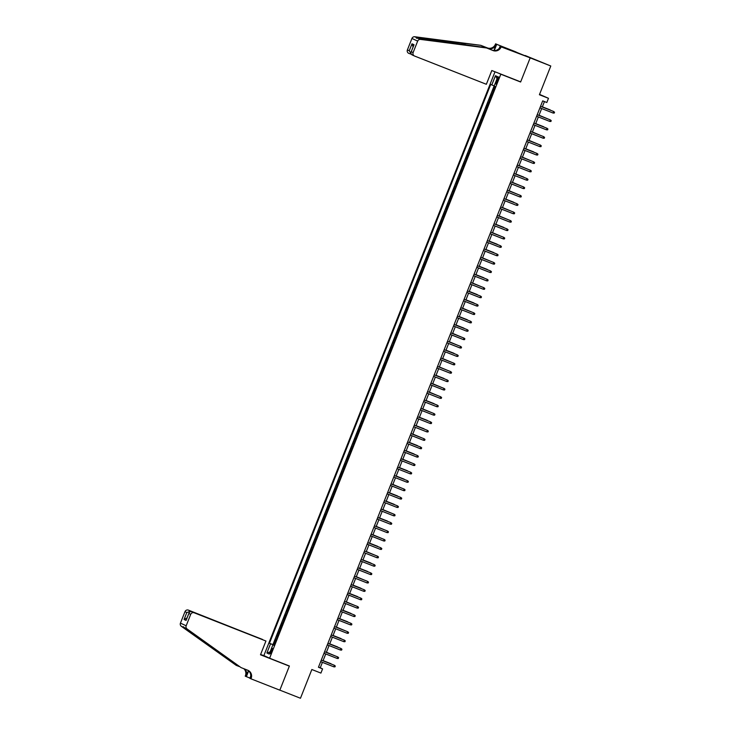 <?xml version="1.0" encoding="UTF-8"?>
<svg xmlns="http://www.w3.org/2000/svg" width="735" height="735" viewBox="0 0 735 735"><rect width="100%" height="100%" fill="white"/><g stroke="black" fill="none" stroke-linecap="round" stroke-linejoin="round"><path stroke-width="1.1" d="M271.877 651.329A2.885 0.542 -68.5 0 0 272.437 648.417A2.885 0.542 -68.5 0 0 270.884 650.87A2.885 0.542 -68.5 0 0 270.324 653.792A2.885 0.542 -68.5 0 0 271.877 651.329M495.013 71.782L263.874 655.574L269.607 658.22L500.829 74.217L498.734 73.252M525.158 55.511L550.791 66.003L539.407 94.742L548.485 98.306L539.545 94.392M269.607 658.22L289.397 666.011L279.842 690.137L300.468 698.25L311.842 669.511L320.91 673.085L322.573 668.887L320.249 667.812L322.417 662.345M518.524 81.043L520.619 82.008L530.174 57.881L550.791 66.003M494.618 86.243L492.707 91.076L493.341 91.324M492 94.714L491.375 94.429L489.381 99.464L490.015 99.712L489.381 99.464M488.674 103.102L488.058 102.817L486.065 107.852L486.699 108.1M485.357 111.499L484.733 111.206L482.739 116.24L483.373 116.497M482.031 119.888L481.416 119.603L479.422 124.638L480.056 124.886L479.422 124.638M478.705 128.276L478.09 127.991L476.096 133.026L476.73 133.274M475.389 136.664L474.764 136.379L472.77 141.414L473.404 141.662M472.063 145.061L471.447 144.777L469.454 149.811L470.088 150.059L469.454 149.811M468.746 153.45L468.121 153.165L466.128 158.2L466.762 158.448M465.42 161.838L464.805 161.553L462.811 166.588L463.445 166.836M462.094 170.235L461.479 169.941L459.485 174.976L460.119 175.233L459.485 174.976M458.778 178.623L458.153 178.339L456.159 183.373L456.802 183.621M455.452 187.012L454.836 186.727L452.843 191.761L453.477 192.01M452.135 195.409L451.51 195.115L449.517 200.15L450.151 200.398M448.809 203.797L448.194 203.512L446.2 208.547L446.834 208.795M445.483 212.185L444.868 211.9L442.874 216.935L443.508 217.183M442.167 220.573L441.542 220.289L439.548 225.323L440.191 225.571M438.841 228.971L438.225 228.677L436.232 233.712L436.866 233.969M435.524 237.359L434.899 237.074L432.906 242.109L433.54 242.357M432.198 245.747L431.583 245.462L429.589 250.497L430.223 250.745M428.882 254.145L428.257 253.851L426.263 258.885L426.897 259.143M425.556 262.533L424.931 262.248L422.937 267.283L423.58 267.531M422.23 270.921L421.614 270.636L419.621 275.671L420.255 275.919M418.913 279.309L418.288 279.024L416.295 284.059L416.929 284.307M415.587 287.707L414.972 287.422L412.978 292.447L413.612 292.705M412.271 296.095L411.646 295.81L409.652 300.845L410.286 301.093M408.945 304.483L408.32 304.198L406.326 309.233L406.969 309.481M405.619 312.88L405.003 312.586L403.01 317.621L403.644 317.878M402.302 321.269L401.677 320.984L399.684 326.018L400.318 326.267M398.976 329.657L398.361 329.372L396.367 334.407L397.001 334.655M395.66 338.045L395.035 337.76L393.041 342.795L393.675 343.043L393.041 342.795M392.334 346.442L391.709 346.157L389.715 351.192L390.358 351.44M389.008 354.83L388.392 354.546L386.399 359.58L387.033 359.828M385.691 363.219L385.066 362.934L383.073 367.969L383.707 368.217L383.073 367.969M382.365 371.616L381.75 371.322L379.756 376.357L380.39 376.614M379.049 380.004L378.424 379.719L376.43 384.754L377.064 385.002M375.723 388.392L375.098 388.108L373.104 393.142L373.748 393.39L373.104 393.142M372.397 396.781L371.781 396.496L369.788 401.531L370.422 401.779M369.08 405.178L368.456 404.893L366.462 409.928L367.096 410.176M365.754 413.566L365.139 413.281L363.145 418.316L363.779 418.564L363.145 418.316M362.438 421.954L361.813 421.669L359.819 426.704L360.453 426.952M359.112 430.352L358.487 430.058L356.493 435.092L357.137 435.35M355.786 438.74L355.17 438.455L353.177 443.49L353.811 443.738L353.177 443.49M352.469 447.128L351.844 446.843L349.851 451.878L350.485 452.126M349.143 455.525L348.528 455.231L346.534 460.266L347.168 460.514M345.827 463.914L345.202 463.629L343.208 468.664L343.842 468.912L343.208 468.664M342.501 472.302L341.876 472.017L339.892 477.052L340.525 477.3M339.175 480.69L338.559 480.405L336.566 485.44L337.2 485.688M335.858 489.087L335.233 488.793L333.24 493.828L333.874 494.085L333.24 493.828M332.532 497.476L331.917 497.191L329.923 502.225L330.557 502.474M329.216 505.864L328.591 505.579L326.597 510.614L327.231 510.862M325.89 514.261L325.265 513.967L323.281 519.002L323.914 519.259L323.281 519.002M322.564 522.649L321.948 522.364L319.955 527.399L320.589 527.647M319.247 531.038L318.623 530.753L316.629 535.787L317.263 536.036M315.921 539.426L315.306 539.141L313.312 544.176L313.946 544.424M312.605 547.823L311.98 547.538L309.986 552.564L310.62 552.821M309.279 556.211L308.654 555.926L306.67 560.961L307.303 561.209M305.953 564.599L305.337 564.315L303.344 569.349L303.978 569.597M302.636 572.997L302.012 572.703L300.018 577.738L300.652 577.995M299.31 581.385L298.695 581.1L296.701 586.135L297.335 586.383M295.994 589.773L295.369 589.488L293.375 594.523L294.009 594.771M292.668 598.161L292.052 597.877L290.059 602.911L290.692 603.159M289.342 606.559L288.726 606.274L286.733 611.309L287.367 611.557M286.025 614.947L285.4 614.662L283.407 619.697L284.041 619.945M282.699 623.335L282.084 623.05L280.09 628.085L280.724 628.333M279.383 631.732L278.758 631.438L276.764 636.473L277.398 636.73M548.485 98.306L546.822 102.505L542.696 100.879L318.448 667.261L322.573 668.887M497.172 79.38L496.437 81.227A2.802 0.524 -68.5 0 0 495.895 84.047A2.802 0.524 -68.5 0 0 497.402 81.668L498.128 79.821A2.802 0.524 -68.5 0 0 498.679 77A2.802 0.524 -68.5 0 0 497.172 79.38L498.155 79.766M274.017 645.275L272.896 644.852L273.98 645.358L495.243 86.528L494.159 86.023L497.806 76.798L495.454 75.705L491.798 84.938L490.714 84.433L269.46 643.263L274.054 645.183M272.896 644.852L269.249 654.086L266.888 652.992L270.544 643.768M493.323 91.36L492.707 91.076M494.15 85.885L272.924 644.632L274.082 645.119M276.057 640.121L275.441 639.836L273.448 644.871M277.389 636.767L276.764 636.473M280.706 628.37L280.09 628.085M284.032 619.982L283.407 619.697M287.348 611.593L286.733 611.309M290.674 603.196L290.059 602.911M294 594.808L293.375 594.523M297.317 586.42L296.701 586.135M300.643 578.032L300.018 577.738M303.959 569.634L303.344 569.349M307.285 561.246L306.67 560.961M310.611 552.858L309.986 552.564M313.928 544.46L313.312 544.176M317.254 536.072L316.629 535.787M320.57 527.684L319.955 527.399M327.222 510.899L326.597 510.614M330.539 502.51L329.923 502.225M337.181 485.725L336.566 485.44M340.507 477.337L339.892 477.052M347.15 460.551L346.534 460.266M350.476 452.163L349.851 451.878M357.118 435.386L356.493 435.092M360.444 426.989L359.819 426.704M367.087 410.213L366.462 409.928M370.403 401.815L369.788 401.531M377.055 385.039L376.43 384.754M380.372 376.651L379.756 376.357M387.014 359.865L386.399 359.58M390.34 351.477L389.715 351.192M396.983 334.691L396.367 334.407M400.309 326.303L399.684 326.018M403.625 317.915L403.01 317.621M406.951 309.518L406.326 309.233M410.277 301.129L409.652 300.845M413.594 292.741L412.978 292.447M416.92 284.344L416.295 284.059M420.236 275.956L419.621 275.671M423.562 267.568L422.937 267.283M426.888 259.179L426.263 258.885M430.205 250.782L429.589 250.497M433.531 242.394L432.906 242.109M436.847 234.006L436.232 233.712M440.173 225.608L439.548 225.323M443.499 217.22L442.874 216.935M446.816 208.832L446.2 208.547M450.142 200.434L449.517 200.15M453.458 192.046L452.843 191.761M456.784 183.658L456.159 183.373M463.427 166.873L462.811 166.588M466.753 158.484L466.128 158.2M473.395 141.699L472.77 141.414M476.721 133.311L476.096 133.026M483.364 116.534L482.739 116.24M486.68 108.137L486.065 107.852M520.619 82.008L500.829 74.217M323.023 660.811L325.743 653.948M326.349 652.423L329.06 645.56M329.666 644.035L332.385 637.171M332.992 635.637L335.711 628.774M336.308 627.249L339.028 620.386M339.634 618.861L342.354 611.998M342.96 610.473L345.671 603.61M346.277 602.075L348.996 595.212M349.603 593.687L352.313 586.824M352.919 585.299L355.639 578.436M356.245 576.901L358.965 570.038M359.571 568.513L362.281 561.65M362.888 560.125L365.607 553.262M366.214 551.737L368.924 544.865M369.53 543.34L372.25 536.476M372.856 534.951L375.576 528.088M376.173 526.563L378.892 519.7M379.499 518.166L382.218 511.303M382.825 509.778L385.535 502.915M386.141 501.389L388.861 494.526M389.467 493.001L392.187 486.129M392.784 484.604L395.503 477.741M396.11 476.216L398.829 469.353M399.436 467.827L402.146 460.964M402.752 459.43L405.472 452.567M406.078 451.042L408.798 444.179M409.395 442.654L412.114 435.791M412.721 434.266L415.44 427.393M416.047 425.868L418.757 419.005M419.363 417.48L422.083 410.617M422.689 409.092L425.409 402.229M426.006 400.694L428.725 393.831M429.332 392.306L432.051 385.443M432.658 383.918L435.368 377.055M435.974 375.521L438.694 368.658M439.3 367.132L442.02 360.269M442.617 358.744L445.337 351.881M445.943 350.356L448.662 343.493M449.269 341.959L451.979 335.096M452.585 333.571L455.305 326.707M455.911 325.182L458.631 318.319M459.228 316.785L461.947 309.922M462.554 308.397L465.273 301.534M465.88 300.009L468.59 293.146M469.196 291.62L471.916 284.748M472.522 283.223L475.242 276.36M475.839 274.835L478.558 267.972M479.165 266.447L481.884 259.584M482.491 258.049L485.201 251.186M485.807 249.661L488.527 242.798M489.133 241.273L491.853 234.41M492.45 232.885L495.17 226.012M495.776 224.487L498.495 217.624M499.102 216.099L501.812 209.236M502.418 207.711L505.138 200.848M505.744 199.314L508.464 192.451M509.061 190.925L511.78 184.062M512.387 182.537L515.106 175.674M515.713 174.14L518.423 167.277M519.029 165.752L521.749 158.889M522.355 157.363L525.075 150.5M525.672 148.975L528.391 142.112M528.998 140.578L531.717 133.715M532.324 132.19L535.034 125.327M535.64 123.802L538.36 116.938M538.966 115.404L541.686 108.541M542.283 107.016L544.442 101.568M318.503 667.123L320.249 667.812M494.205 85.903L491.798 84.938M272.924 644.632L269.46 643.263M497.044 78.737L495.454 75.705M266.888 652.992L270.103 651.908M553.078 113.034L554.227 113.089L554.558 112.253L553.675 111.518L553.078 113.034L539.94 107.861M553.4 111.389L540.537 106.327L553.4 111.389M550.304 109.956L542.356 106.832L550.304 109.956M550.515 110.259L551.029 110.461M486.359 84.286L414.604 56.053A2.71 2.655 114.8 0 1 413.125 52.562L417.664 41.105L411.931 38.45A2.71 2.655 -65.2 0 1 414.779 36.75L480.718 45.304L487.314 47.894A6.321 6.202 114.8 0 0 495.408 44.293L495.592 43.834L530.192 57.844L520.674 81.879L491.807 70.523L486.359 84.286M480.718 45.304L417.048 37.797C415.835 38.091 416.24 38.275 418.243 38.358L485.596 47.564L492.193 50.155A6.321 6.202 114.8 0 0 500.296 46.553L530.192 57.844M485.596 47.564L493.038 50.55A6.321 6.202 114.8 0 0 501.141 46.948M493.929 50.559L496.254 44.688A6.321 6.202 114.8 0 1 488.159 48.289L481.563 45.689M408.871 53.398A2.71 2.655 -65.2 0 1 407.401 49.907L411.931 38.45M418.243 38.358L420.512 39.405L486.441 47.95M518.423 53.131L515.437 51.735M518.423 53.122L501.325 46.489M495.592 43.834L496.713 44.348L494.251 50.577M515.189 51.625L496.713 44.348M411.765 54.693L409.248 50.761L412.004 43.797L413.098 46.976M499.295 48.253L500.204 45.965M420.512 39.405A2.71 2.655 114.8 0 0 417.664 41.105M414.779 36.75L417.048 37.797L416.506 38.202M408.733 53.333L411.288 54.234M412.004 43.797L414.035 44.743L413.667 45.662M414.035 44.743L411.049 52.157L413.805 45.193M413.125 52.562L411.278 51.707C410.553 53.15 410.893 54.243 412.289 54.978M262.487 639.505L188.445 610.133L190.613 611.575M262.514 639.441L190.76 611.208L186.828 612.531L184.981 611.676L180.442 623.133L186.175 625.779A2.71 2.655 114.8 0 0 187.085 628.967L241.098 667.619L247.695 670.21A6.321 6.202 -65.2 0 1 251.149 678.359L250.966 678.818L279.833 690.174L289.351 666.14L287.247 665.166M241.098 667.619L184.825 627.92C183.318 626.56 182.923 626.376 183.621 627.359L236.22 665.359L239.38 666.599M236.22 665.359L181.361 626.312A2.71 2.655 -65.2 0 1 180.442 623.133M289.351 666.14L260.484 654.784L265.932 641.021L194.178 612.788A2.71 2.655 114.8 0 0 190.705 614.331L186.175 625.779M249.928 678.093L245.233 676.163L245.416 675.704A6.321 6.202 -65.2 0 0 243.781 668.666M250.966 678.818L249.845 678.304L250.736 676.044M265.969 656.539L260.622 654.435M265.932 641.021L194.178 612.788M248.393 670.706L246.262 676.099L245.416 675.704M248.641 670.917L246.354 676.687M184.981 611.676A2.71 2.655 -65.2 0 1 188.445 610.133M183.428 626.753L183.621 627.359L181.361 626.312M247.594 670.173A6.321 6.202 -65.2 0 1 250.295 677.964L251.149 678.359M244.498 668.951A6.321 6.202 -65.2 0 1 246.262 676.099M190.705 614.331L188.858 613.468L189.005 612.972L186.47 619.495M186.249 619.936L188.858 613.468C189.336 611.887 190.337 611.299 191.863 611.713M186.102 620.432L184.072 619.495L187.021 617.97M549.762 121.422L550.901 121.477L551.232 120.641L550.359 119.915L549.762 121.422L536.614 116.249M537.212 114.743L550.359 119.915L537.221 114.724M546.436 129.81L547.584 129.875L547.915 129.029L547.033 128.303L546.436 129.81L533.288 124.638M546.757 128.175L533.895 123.112L546.757 128.175M543.119 138.208L544.258 138.263L544.589 137.417L543.716 136.692L543.119 138.208L529.972 133.035M543.431 136.563L530.578 131.501L543.431 136.563M539.793 146.596L540.932 146.651L541.272 145.815L540.39 145.08L539.793 146.596L526.646 141.423M527.243 139.907L540.39 145.08L527.252 139.898M547.189 118.647L539.04 115.22M547.704 118.85L539.031 115.239M543.661 126.742L535.714 123.618L543.661 126.742M543.872 127.036L544.387 127.238M540.547 135.424L532.397 132.006M541.061 135.635L532.388 132.024M537.23 143.821L529.071 140.394M537.744 144.023L529.062 140.413M536.467 154.984L537.616 155.039L537.946 154.203L537.064 153.477L536.467 154.984L523.329 149.811M536.789 153.349L523.926 148.286L536.789 153.349M533.693 151.915L525.745 148.782L533.693 151.915M533.904 152.209L534.418 152.411M533.151 163.372L534.29 163.436L534.621 162.591L533.748 161.865L533.151 163.372L520.003 158.2M533.472 161.737L520.61 156.674L533.472 161.737M530.578 160.597L522.429 157.18M531.093 160.8L522.42 157.189M529.825 171.769L530.973 171.825L531.304 170.989L530.422 170.254L529.825 171.769L516.677 166.597M517.275 165.081L530.422 170.254L517.284 165.063M527.261 168.995L519.103 165.568M527.776 169.197L519.094 165.586M526.508 180.158L527.647 180.213L527.978 179.377L527.105 178.651L526.508 180.158L513.361 174.985M526.82 178.522L513.967 173.46L526.82 178.522M523.724 177.08L515.786 173.956L523.724 177.08M523.936 177.383L524.45 177.585M523.182 188.546L524.321 188.61L524.661 187.765L523.779 187.039L523.182 188.546L510.035 183.373M523.504 186.91L510.641 181.848L523.504 186.91M520.619 185.771L512.46 182.353M521.133 185.973L512.451 182.363M519.856 196.943L521.005 196.998L521.336 196.162L520.453 195.427L519.856 196.943L506.718 191.771M507.315 190.255L520.453 195.427L507.315 190.236M517.293 194.169L509.134 190.742M517.808 194.371L509.134 190.76M516.54 205.331L517.679 205.387L518.01 204.55L517.137 203.815L516.54 205.331L503.392 200.159M516.861 203.687L503.999 198.634L516.861 203.687M513.756 202.254L505.818 199.13L513.756 202.254M513.967 202.557L514.482 202.759M513.214 213.72L514.362 213.775L514.693 212.939L513.811 212.213L513.214 213.72L500.066 208.547M513.535 212.084L500.673 207.022L513.535 212.084M510.65 210.945L502.492 207.518M511.165 211.147L502.483 207.536M509.897 222.108L511.036 222.172L511.367 221.327L510.494 220.601L509.897 222.108L496.75 216.935M497.347 215.428L510.494 220.601L497.356 215.41M507.325 219.333L499.175 215.915M507.839 219.535L499.166 215.934M506.571 230.505L507.71 230.56L508.05 229.724L507.168 228.989L506.571 230.505L493.424 225.333M506.893 228.861L494.03 223.798L506.893 228.861M503.797 227.427L495.849 224.304L503.797 227.427M504.008 227.731L504.522 227.933M503.245 238.893L504.394 238.948L504.724 238.112L503.842 237.387L503.245 238.893L490.107 233.721M503.567 237.258L490.704 232.196L503.567 237.258M500.682 236.119L492.524 232.692M501.196 236.321L492.524 232.71M499.929 247.282L501.068 247.346L501.399 246.501L500.526 245.775L499.929 247.282L486.781 242.109M487.378 240.602L500.526 245.775L487.388 240.584M497.145 244.213L489.207 241.089L497.145 244.213M497.356 244.507L497.871 244.709M496.603 255.679L497.751 255.734L498.082 254.898L497.2 254.163L496.603 255.679L483.455 250.506M496.924 254.034L484.062 248.972L496.924 254.034M493.828 252.601L485.881 249.477L493.828 252.601M494.039 252.904L494.554 253.106M493.286 264.067L494.425 264.122L494.756 263.286L493.883 262.551L493.286 264.067L480.139 258.895M493.598 262.423L480.745 257.369L493.598 262.423M490.714 261.292L482.564 257.866M491.228 261.495L482.555 257.884M489.96 272.455L491.099 272.51L491.439 271.674L490.557 270.949L489.96 272.455L476.813 267.283M477.41 265.776L490.557 270.949L477.419 265.758M487.186 269.387L479.238 266.254L487.186 269.387M487.397 269.681L487.911 269.883M486.634 280.844L487.783 280.908L488.113 280.063L487.232 279.337L486.634 280.844L473.496 275.671M486.956 279.208L474.093 274.146L486.956 279.208M483.86 277.775L475.912 274.651L483.86 277.775M484.071 278.069L484.586 278.271M483.318 289.241L484.457 289.296L484.788 288.46L483.915 287.725L483.318 289.241L470.17 284.068M483.639 287.596L470.777 282.543L483.639 287.596M480.745 286.466L472.596 283.039M481.26 286.668L472.587 283.058M479.992 297.629L481.14 297.684L481.471 296.848L480.589 296.122L479.992 297.629L466.844 292.457M467.451 290.95L480.589 296.122L467.451 290.931M477.217 294.56L469.27 291.427L477.217 294.56M477.428 294.854L477.943 295.057M476.675 306.017L477.814 306.082L478.145 305.236L477.272 304.51L476.675 306.017L463.528 300.845M464.125 299.338L477.272 304.51L464.134 299.32M473.891 302.949L465.953 299.825L473.891 302.949M474.103 303.243L474.617 303.445M473.349 314.415L474.488 314.47L474.828 313.634L473.946 312.899L473.349 314.415L460.202 309.242M460.799 307.726L473.946 312.899L460.808 307.708M470.786 311.64L462.627 308.213M471.3 311.842L462.618 308.231M470.023 322.803L471.172 322.858L471.502 322.022L470.63 321.296L470.023 322.803L456.885 317.63M457.482 316.123L470.63 321.296L457.482 316.105M466.707 331.191L467.846 331.246L468.177 330.41L467.304 329.684L466.707 331.191L453.559 326.018M454.156 324.512L467.304 329.684L454.166 324.493M463.381 339.588L464.529 339.644L464.86 338.798L463.978 338.072L463.381 339.588L450.233 334.407M450.84 332.9L463.978 338.072L450.84 332.881M467.249 319.725L459.301 316.601L467.249 319.725M467.46 320.028L467.974 320.23M463.923 328.122L455.985 324.989L463.923 328.122M464.134 328.416L464.649 328.618M460.817 336.805L452.659 333.387M461.332 337.016L452.659 333.405M460.064 347.977L461.203 348.032L461.534 347.196L460.661 346.461L460.064 347.977L446.917 342.804M460.376 346.332L447.523 341.279L460.376 346.332M457.492 345.202L449.342 341.775M458.006 345.404L449.333 341.793M456.738 356.365L457.877 356.42L458.217 355.584L457.335 354.858L456.738 356.365L443.591 351.192M444.188 349.685L457.335 354.858L444.197 349.667M453.964 353.296L446.016 350.163L453.964 353.296M454.175 353.59L454.689 353.792M453.412 364.753L454.561 364.817L454.892 363.972L454.019 363.246L453.412 364.753L440.274 359.58M440.871 358.074L454.019 363.246L440.871 358.055M450.849 361.978L442.69 358.561M451.363 362.18L442.69 358.57M450.096 373.15L451.235 373.205L451.566 372.369L450.693 371.634L450.096 373.15L436.948 367.978M450.417 371.506L437.555 366.443L450.417 371.506M447.523 370.376L439.374 366.949M448.038 370.578L439.365 366.967M446.77 381.538L447.918 381.594L448.249 380.758L447.367 380.032L446.77 381.538L433.622 376.366M447.091 379.903L434.229 374.841L447.091 379.903M443.995 378.461L436.048 375.337L443.995 378.461M444.206 378.764L444.721 378.966M443.453 389.927L444.592 389.991L444.923 389.146L444.05 388.42L443.453 389.927L430.306 384.754M430.903 383.247L444.05 388.42L430.912 383.229M440.881 387.152L432.731 383.734M441.395 387.354L432.722 383.743M440.127 398.324L441.266 398.379L441.606 397.534L440.724 396.808L440.127 398.324L426.98 393.151M440.449 396.679L427.586 391.617L440.449 396.679M437.564 395.549L429.405 392.123M438.078 395.752L429.396 392.141M436.801 406.712L437.95 406.767L438.281 405.931L437.408 405.196L436.801 406.712L423.663 401.54M437.123 405.068L424.26 400.015L437.123 405.068M434.027 403.634L426.079 400.511L434.027 403.634M434.238 403.938L434.752 404.14M433.485 415.1L434.624 415.156L434.955 414.319L434.082 413.594L433.485 415.1L420.337 409.928M420.935 408.421L434.082 413.594L420.944 408.403M430.921 412.326L422.763 408.899M431.436 412.528L422.754 408.917M430.159 423.489L431.307 423.553L431.638 422.708L430.756 421.982L430.159 423.489L417.011 418.316M430.48 421.853L417.618 416.791L430.48 421.853M427.384 420.42L419.437 417.296L427.384 420.42M427.595 420.714L428.11 420.916M426.842 431.886L427.981 431.941L428.312 431.105L427.439 430.37L426.842 431.886L413.695 426.713M427.154 430.241L414.301 425.179L427.154 430.241M424.058 428.808L416.12 425.684L424.058 428.808M424.27 429.111L424.784 429.313M423.516 440.274L424.655 440.329L424.995 439.493L424.113 438.767L423.516 440.274L410.369 435.102M410.966 433.595L424.113 438.767L410.975 433.577M420.953 437.5L412.794 434.073M421.467 437.702L412.785 434.091M420.19 448.662L421.339 448.727L421.669 447.881L420.797 447.156L420.19 448.662L407.052 443.49M420.512 447.027L407.649 441.965L420.512 447.027M417.416 445.594L409.469 442.47L417.416 445.594M417.627 445.888L418.142 446.09M416.874 457.06L418.013 457.115L418.344 456.279L417.471 455.544L416.874 457.06L403.726 451.887M417.195 455.415L404.333 450.353L417.195 455.415M414.09 453.982L406.152 450.858L414.09 453.982M414.31 454.285L414.825 454.487M413.548 465.448L414.696 465.503L415.027 464.667L414.145 463.932L413.548 465.448L400.4 460.275M401.007 458.759L414.145 463.932L401.007 458.75M410.984 462.673L402.826 459.246M411.499 462.875L402.826 459.265M410.231 473.836L411.37 473.891L411.701 473.055L410.828 472.329L410.231 473.836L397.084 468.664M410.543 472.201L397.69 467.138L410.543 472.201M407.447 470.767L399.509 467.635L407.447 470.767M407.659 471.062L408.173 471.264M406.905 482.224L408.044 482.289L408.384 481.443L407.502 480.718L406.905 482.224L393.758 477.052M407.227 480.589L394.364 475.527L407.227 480.589M404.131 479.156L396.183 476.032L404.131 479.156M404.342 479.45L404.856 479.652M403.579 490.622L404.728 490.677L405.058 489.841L404.186 489.106L403.579 490.622L390.441 485.449M391.038 483.933L404.186 489.106L391.048 483.915M401.016 487.847L392.858 484.42M401.531 488.049L392.858 484.438M400.263 499.01L401.402 499.065L401.733 498.229L400.86 497.503L400.263 499.01L387.115 493.837M400.584 497.375L387.722 492.312L400.584 497.375M397.479 495.941L389.541 492.808L397.479 495.941M397.699 496.235L398.214 496.437M396.937 507.398L398.085 507.462L398.416 506.617L397.534 505.891L396.937 507.398L383.799 502.225M397.258 505.763L384.396 500.7L397.258 505.763M394.162 504.329L386.215 501.206L394.162 504.329M394.373 504.623L394.888 504.826M393.62 515.795L394.759 515.851L395.09 515.014L394.217 514.279L393.62 515.795L380.473 510.623M381.07 509.107L394.217 514.279L381.079 509.089M391.048 513.021L382.898 509.594M391.562 513.223L382.889 509.612M390.294 524.184L391.443 524.239L391.773 523.403L390.891 522.677L390.294 524.184L377.147 519.011M390.616 522.539L377.753 517.486L390.616 522.539M387.52 521.106L379.572 517.982L387.52 521.106M387.731 521.409L388.245 521.611M386.968 532.572L388.117 532.627L388.447 531.791L387.575 531.065L386.968 532.572L373.83 527.399M387.29 530.936L374.437 525.874L387.29 530.936M384.405 529.797L376.256 526.37M384.919 529.999L376.246 526.389M383.652 540.96L384.791 541.024L385.122 540.179L384.249 539.453L383.652 540.96L370.504 535.787M371.101 534.281L384.249 539.453L371.111 534.262M381.088 538.185L372.93 534.768M381.603 538.387L372.921 534.786M380.326 549.357L381.474 549.413L381.805 548.576L380.923 547.841L380.326 549.357L367.188 544.185M380.647 547.713L367.785 542.66L380.647 547.713M377.551 546.28L369.604 543.156L377.551 546.28M377.762 546.583L378.277 546.785M377.009 557.746L378.148 557.801L378.479 556.965L377.606 556.239L377.009 557.746L363.862 552.573M377.321 556.11L364.468 551.048L377.321 556.11M374.437 554.971L366.287 551.544M374.951 555.173L366.278 551.562M373.683 566.134L374.832 566.198L375.162 565.353L374.28 564.627L373.683 566.134L360.536 560.961M361.133 559.454L374.28 564.627L361.142 559.436M370.909 563.065L362.961 559.941L370.909 563.065M371.12 563.359L371.634 563.561M370.366 574.531L371.506 574.586L371.837 573.75L370.964 573.015L370.366 574.531L357.219 569.359M370.679 572.887L357.826 567.824L370.679 572.887M367.583 571.453L359.645 568.33L367.583 571.453M367.794 571.757L368.308 571.959M367.041 582.919L368.18 582.974L368.511 582.138L367.638 581.413L367.041 582.919L353.893 577.747M367.362 581.275L354.5 576.222L367.362 581.275M364.477 580.145L356.319 576.718M364.992 580.347L356.31 576.736M363.715 591.308L364.863 591.363L365.194 590.527L364.312 589.801L363.715 591.308L350.577 586.135M351.174 584.628L364.312 589.801L351.174 584.61M360.94 588.239L352.993 585.106L360.94 588.239M361.151 588.533L361.666 588.735M360.398 599.705L361.537 599.76L361.868 598.915L360.995 598.189L360.398 599.705L347.251 594.523M360.71 598.06L347.857 592.998L360.71 598.06M357.614 596.627L349.676 593.503L357.614 596.627M357.826 596.921L358.34 597.132M357.072 608.093L358.221 608.148L358.551 607.312L357.669 606.577L357.072 608.093L343.925 602.92M357.394 606.448L344.531 601.395L357.394 606.448M354.509 605.318L346.35 601.891M355.023 605.521L346.341 601.91M353.755 616.481L354.895 616.536L355.225 615.7L354.353 614.975L353.755 616.481L340.608 611.309M341.205 609.802L354.353 614.975L341.215 609.784M350.972 613.413L343.034 610.28L350.972 613.413M351.183 613.707L351.697 613.909M350.43 624.869L351.569 624.934L351.9 624.088L351.027 623.363L350.43 624.869L337.282 619.697M350.751 623.234L337.889 618.172L350.751 623.234M347.655 621.801L339.708 618.677L347.655 621.801M347.866 622.095L348.381 622.297M347.104 633.267L348.252 633.322L348.583 632.486L347.701 631.751L347.104 633.267L333.966 628.094M334.563 626.578L347.701 631.751L334.563 626.56M344.54 630.492L336.382 627.065M345.055 630.694L336.382 627.084M343.787 641.655L344.926 641.71L345.257 640.874L344.384 640.148L343.787 641.655L330.64 636.482M331.237 634.976L344.384 640.148L331.246 634.957M341.003 638.577L333.065 635.453L341.003 638.577M341.215 638.88L341.729 639.082M340.461 650.043L341.61 650.107L341.94 649.262L341.058 648.536L340.461 650.043L327.314 644.871M340.783 648.408L327.92 643.346L340.783 648.408M337.687 646.975L329.739 643.851L337.687 646.975M337.898 647.269L338.412 647.471M337.144 658.441L338.284 658.496L338.614 657.65L337.742 656.925L337.144 658.441L323.997 653.268M324.594 651.752L337.742 656.925L324.604 651.734M334.572 655.666L326.423 652.239M335.087 655.868L326.413 652.257M333.819 666.829L334.958 666.884L335.298 666.048L334.416 665.313L333.819 666.829L320.671 661.656M334.14 665.184L321.278 660.131L334.14 665.184M331.044 663.751L323.097 660.627L331.044 663.751M331.255 664.054L331.77 664.256M491.945 94.686L493.277 91.333M276.002 640.093L277.334 636.74M279.328 631.705L280.651 628.351M282.644 623.317L283.976 619.954M285.97 614.919L287.293 611.566M289.287 606.531L290.619 603.178M292.613 598.143L293.945 594.78M295.939 589.746L297.262 586.392M299.255 581.357L300.587 578.004M302.581 572.969L303.904 569.616M305.898 564.581L307.23 561.218M309.224 556.184L310.556 552.83M312.55 547.795L313.873 544.442M315.866 539.407L317.198 536.045M319.192 531.01L320.515 527.657M322.509 522.622L323.841 519.268M325.835 514.234L327.167 510.88M329.161 505.845L330.484 502.483M332.477 497.448L333.809 494.095M335.803 489.06L337.126 485.706M339.12 480.672L340.452 477.309M342.446 472.274L343.778 468.921M345.772 463.886L347.095 460.533M349.088 455.498L350.42 452.135M352.414 447.11L353.737 443.747M355.731 438.712L357.063 435.359M359.057 430.324L360.389 426.971M362.383 421.936L363.706 418.573M365.699 413.539L367.031 410.185M369.025 405.15L370.348 401.797M372.342 396.762L373.674 393.4M375.668 388.365L377 385.011M378.994 379.977L380.317 376.623M382.31 371.588L383.642 368.235M385.636 363.2L386.959 359.838M388.953 354.803L390.285 351.449M392.279 346.415L393.611 343.061M395.605 338.026L396.928 334.664M398.921 329.629L400.253 326.276M402.247 321.241L403.57 317.887M405.564 312.853L406.896 309.499M408.89 304.465L410.222 301.102M412.216 296.067L413.539 292.714M415.532 287.679L416.864 284.326M418.858 279.291L420.181 275.928M422.175 270.893L423.507 267.54M425.501 262.505L426.833 259.152M428.827 254.117L430.15 250.764M432.143 245.729L433.475 242.366M435.469 237.331L436.792 233.978M438.786 228.943L440.118 225.59M442.112 220.555L443.444 217.192M445.438 212.158L446.761 208.804M448.754 203.77L450.086 200.416M452.08 195.381L453.403 192.019M455.397 186.993L456.729 183.631M458.723 178.596L460.055 175.242M462.039 170.208L463.372 166.854M465.365 161.819L466.697 158.457M468.691 153.422L470.014 150.069M472.008 145.034L473.34 141.68M475.334 136.646L476.666 133.283M478.65 128.248L479.983 124.895M481.976 119.86L483.308 116.507M485.302 111.472L486.625 108.118M488.619 103.084L489.951 99.721M497.42 81.613L496.437 81.227M492.193 50.155L493.038 50.55M488.159 48.289L487.314 47.894M407.401 49.907L409.248 50.761M496.254 44.688L495.408 44.293M461.341 43.071L466.44 45.074M184.072 619.495L186.828 612.531M187.085 628.967L184.825 627.92M219.655 653.507L222.824 654.747M412.151 54.923L414.466 55.989"/></g></svg>
